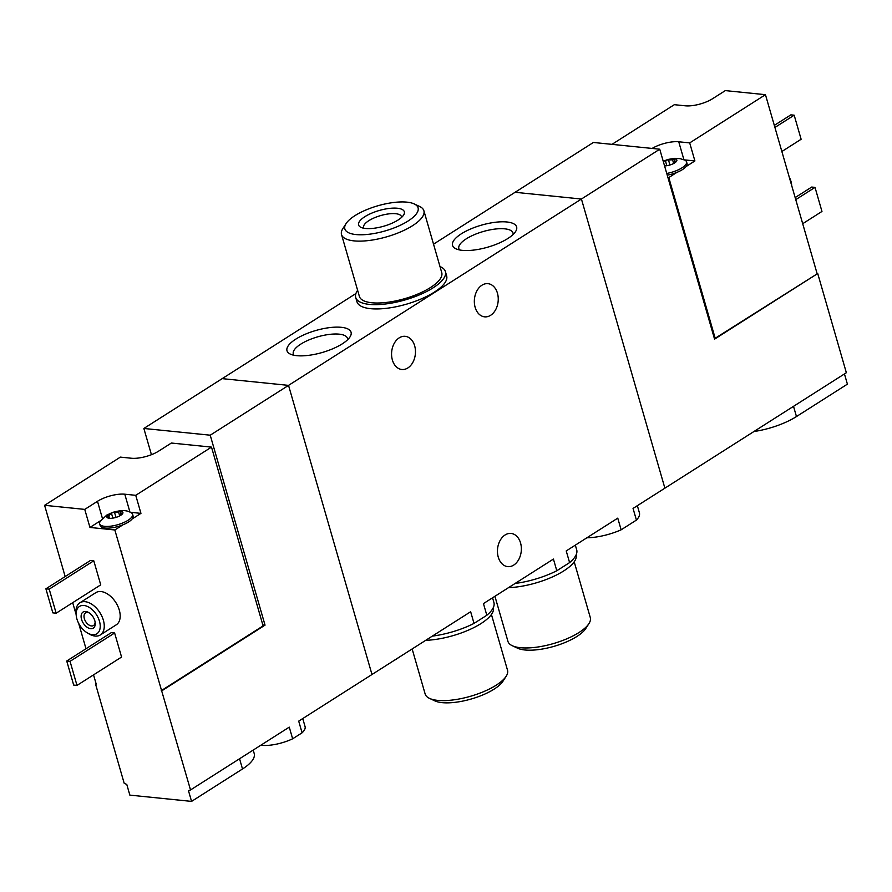 <?xml version="1.0" encoding="UTF-8"?>
<svg xmlns="http://www.w3.org/2000/svg" width="892" height="892" viewBox="0 0 892 892"><rect width="100%" height="100%" fill="white"/><g stroke="black" fill="none" stroke-linecap="round" stroke-linejoin="round"><path stroke-width="1.34" d="M515.108 583.457A48.581 16.692 -16.1 0 0 556.798 570.746L553.43 559.072L483.453 603.594L486.82 615.268A48.581 16.692 -16.1 0 0 493.912 602.49L492.562 597.796M556.798 570.746L569.598 562.607L566.219 550.933L617.766 518.14L621.133 529.815L636.42 520.092L633.052 508.418L664.886 488.169L581.428 199.028L288.54 385.377L371.986 674.508L288.54 385.377L222.175 378.632L288.54 385.377L210.222 435.196L143.857 428.461L355.919 293.546M569.598 562.607A48.581 16.692 -16.1 0 0 576.689 549.829L575.329 545.135M432.341 636.119A48.581 16.692 -16.1 0 0 474.02 623.408L470.653 611.734L298.708 721.126L302.087 732.8A26.671 9.165 -16.1 0 0 305.064 726.579L302.756 718.562M507.804 238.532A33.338 11.451 -16.1 0 0 515.554 231.597A33.338 11.451 -16.1 0 0 481.401 225.163A33.338 11.451 -16.1 0 0 455.935 248.801A33.338 11.451 -16.1 0 0 507.804 238.532M342.26 343.855A33.338 11.451 -16.1 0 0 349.998 336.92A33.338 11.451 -16.1 0 0 315.857 330.486A33.338 11.451 -16.1 0 0 290.379 354.124A33.338 11.451 -16.1 0 0 342.26 343.855M667.238 175.155A17.149 5.887 163.9 0 0 676.95 172.368L668.788 177.553L715.183 338.269L817.719 273.521L846.352 372.722L664.886 488.169L581.428 199.028L515.074 192.293L581.428 199.028L659.745 149.209L593.392 142.464L433.523 244.174M474.02 623.408L486.82 615.268M393.584 660.771A35.245 12.109 -16.1 0 0 398.646 657.549M636.42 520.092A35.245 12.109 -16.1 0 0 639.408 512.822L637.356 505.686M586.891 537.787A35.245 12.109 -16.1 0 0 621.133 529.815M414.657 345.817A16.669 11.897 -84.2 0 1 401.835 369.489A16.669 11.897 -84.2 0 1 392.38 360A16.669 11.897 -84.2 0 1 405.202 336.329A16.669 11.897 -84.2 0 1 414.657 345.817M497.435 293.156A16.669 11.897 -84.2 0 1 484.612 316.838A16.669 11.897 -84.2 0 1 475.146 307.339A16.669 11.897 -84.2 0 1 487.98 283.667A16.669 11.897 -84.2 0 1 497.435 293.156M520.549 542.949A16.669 11.897 -84.2 0 1 507.715 566.621A16.669 11.897 -84.2 0 1 498.26 557.121A16.669 11.897 -84.2 0 1 511.094 533.449A16.669 11.897 -84.2 0 1 520.549 542.949M347.546 339.807A28.176 9.678 -16.1 0 0 347.445 338.336A28.176 9.678 -16.1 0 0 317.686 336.841A28.176 9.678 -16.1 0 0 293.301 353.957A28.176 9.678 -16.1 0 0 294.003 355.261M513.101 234.484A28.176 9.678 -16.1 0 0 513 233.013A28.176 9.678 -16.1 0 0 483.241 231.519A28.176 9.678 -16.1 0 0 458.845 248.634A28.176 9.678 -16.1 0 0 459.547 249.938M355.997 234.563A38.1 13.09 163.9 0 1 346.063 223.591A38.1 13.09 163.9 0 1 377.829 205.784A38.1 13.09 163.9 0 1 414.2 203.922A38.1 13.09 163.9 0 1 403.429 223.702A38.1 13.09 163.9 0 1 355.997 234.563M414.2 203.922L419.541 206.42A42.861 14.729 163.9 0 1 423.89 210.768A42.861 14.729 163.9 0 1 400.798 231.809A42.861 14.729 163.9 0 1 354.057 240.885A42.861 14.729 163.9 0 1 341.524 234.54A42.861 14.729 163.9 0 1 342.885 228.542L346.063 223.591M365.542 228.486A23.816 8.184 163.9 0 1 361.004 227.382A23.816 8.184 163.9 0 1 379.2 210.501A23.816 8.184 163.9 0 1 403.585 215.084A23.816 8.184 163.9 0 1 365.542 228.486M363.981 228.263A19.691 6.768 163.9 0 1 363.624 227.538A19.691 6.768 163.9 0 1 380.661 215.574A19.691 6.768 163.9 0 1 401.456 216.622A19.691 6.768 163.9 0 1 401.545 217.425M423.89 210.768L441.752 272.651A42.861 14.729 163.9 0 1 418.66 293.691A42.861 14.729 163.9 0 1 371.908 302.767A42.861 14.729 163.9 0 1 359.387 296.423L341.524 234.54M439.99 266.552A46.674 16.034 163.9 0 1 445.409 271.592A46.674 16.034 163.9 0 1 405.013 299.946A46.674 16.034 163.9 0 1 355.718 297.482A46.674 16.034 163.9 0 1 357.625 290.324M445.409 271.592L446.647 275.884A46.674 16.034 163.9 0 1 406.25 304.239A46.674 16.034 163.9 0 1 356.967 301.775L355.718 297.482M109.393 517.739L108.813 515.732L112.648 512.465A8.329 2.866 -16.1 0 0 109.08 514.16A8.329 2.866 -16.1 0 0 107.073 516.011A8.329 2.866 -16.1 0 0 109.192 518.274A8.329 2.866 -16.1 0 0 109.315 518.285A8.329 2.866 -16.1 0 0 117.131 517.025A8.329 2.866 -16.1 0 0 121.591 514.706A8.329 2.866 -16.1 0 0 122.706 513.48A8.329 2.866 -16.1 0 0 120.465 511.205A8.329 2.866 -16.1 0 0 112.648 512.465L118.636 512.209L120.465 511.205L120.699 513.759L122.706 513.48L122.182 514.093M108.813 515.732L107.051 516.256M109.237 518.285L109.828 518.33M109.315 518.285L107.073 516.011M121.29 514.907L122.706 513.48M120.899 512.432L120.465 511.205M65.161 576.555L44.6 505.318L120.375 457.117L131.325 458.232A20.003 6.868 163.9 0 0 158.631 451.14L171.364 443.034L211.504 447.115L135.74 495.316L124.791 494.201L129.976 512.175M44.6 505.318L84.751 509.399L89.958 527.451L114.834 529.971L190.52 789.955L289.264 727.136L292.643 738.799L302.087 732.8M124.791 494.201A20.003 6.868 163.9 0 0 97.484 501.293L84.751 509.399M253.205 750.083L254.209 753.562A44.288 15.22 163.9 0 1 242.501 768.982L191.568 801.395L129.853 795.118L126.787 784.469A142.876 87.171 -122.5 0 1 124.166 783.221L95.533 684.019L96.202 684.086L93.537 674.876M86 648.74L78.663 623.318M76.132 614.577L72.698 602.68M211.504 447.115L263.107 625.883L161.229 690.687M135.74 495.316L140.947 513.368L132.15 518.966A17.149 5.887 163.9 0 0 133.098 516.011L132.596 514.294A17.149 5.887 -16.1 0 0 130.711 512.476C125.181 509.276 117.175 510.157 106.706 515.13L100.294 521.263A17.149 5.887 -16.1 0 0 99.659 523.794A17.149 5.887 -16.1 0 0 117.766 524.708A17.149 5.887 -16.1 0 0 132.596 514.294M99.659 523.794L100.149 525.522A17.149 5.887 163.9 0 0 122.996 524.786L114.834 529.971M260.821 745.233A26.671 9.165 -16.1 0 0 292.643 738.799M190.52 789.955A142.876 87.171 -122.5 0 1 188.491 790.747L191.568 801.395M87.316 632.896L89.066 633.933A19.055 11.618 -122.5 0 0 100.317 634.948L116.239 624.824A19.055 11.618 -122.5 0 0 115.826 602.513A19.055 11.618 -122.5 0 0 95.79 592.678L79.867 602.802A19.055 11.618 -122.5 0 0 76.021 613.428L76.221 615.458A16.19 9.879 -122.5 0 0 76.902 618.948A16.19 9.879 -122.5 0 0 87.316 632.896A16.19 9.879 -122.5 0 0 100.227 626.418A16.19 9.879 -122.5 0 0 87.561 606.504A16.19 9.879 -122.5 0 0 76.221 615.458M100.729 584.851L93.783 560.789L90.46 560.455L45.893 588.809L52.84 612.871L56.151 613.205L100.729 584.851M121.568 657.047L114.622 632.986L111.299 632.64L66.733 661.005L73.679 685.067L76.991 685.402L121.568 657.047M262.828 624.913L265.036 625.136L210.222 435.196M265.036 625.136L161.887 690.754M143.857 428.461L151.439 454.697M100.317 634.948A19.055 11.618 -122.5 0 0 99.904 612.637A19.055 11.618 -122.5 0 0 79.867 602.802M81.551 619.416A9.522 5.809 -122.5 0 0 89.847 628.537A9.522 5.809 -122.5 0 0 95.221 622.817A9.522 5.809 -122.5 0 0 88.698 612.559A9.522 5.809 -122.5 0 0 81.551 619.416M89.367 612.994A7.459 4.549 -122.5 0 0 85.554 612.916A7.459 4.549 -122.5 0 0 84.361 618.691A7.459 4.549 -122.5 0 0 93.571 625.515A7.459 4.549 -122.5 0 0 95.109 622.025M56.151 613.205L49.205 589.144L93.783 560.789M49.205 589.144L45.893 588.809M76.991 685.402L70.044 661.34L114.622 632.986M70.044 661.34L66.733 661.005M140.947 513.368L130.232 512.276M100.796 520.549L89.958 527.451M122.996 524.786A17.149 5.887 -16.1 0 0 132.15 518.966M675.244 162.478L676.66 161.062A8.329 2.866 -16.1 0 0 674.419 158.776A8.329 2.866 -16.1 0 0 666.603 160.036A8.329 2.866 -16.1 0 0 663.313 161.564M664.573 165.912A8.329 2.866 -16.1 0 0 671.085 164.607A8.329 2.866 -16.1 0 0 674.653 162.913A8.329 2.866 -16.1 0 0 675.545 162.277A8.329 2.866 -16.1 0 0 676.66 161.062L674.653 161.329L674.419 158.776L672.59 159.78L666.603 160.036L665.61 161.497L666.815 165.7M674.854 160.002L674.419 158.776M676.66 161.062L676.136 161.664M652.141 148.429A20.003 6.868 163.9 0 1 678.745 141.783L683.93 159.746M817.061 273.454L765.459 94.686L689.694 142.898L678.745 141.783M765.459 94.686L725.319 90.605L712.585 98.711A20.003 6.868 163.9 0 1 685.279 105.802L674.33 104.687L611.979 144.359M689.694 142.898L694.901 160.939L686.104 166.536A17.149 5.887 163.9 0 0 687.052 163.582L686.561 161.865A17.149 5.887 -16.1 0 0 684.666 160.058L680.217 158.687L674.831 158.308L667.896 159.467L663.235 161.262M844.445 373.926L847.4 384.151L796.467 416.553A44.288 15.22 163.9 0 1 753.907 431.538M817.719 273.521L714.57 339.138L659.745 149.209M790.089 179.994A19.055 11.618 57.5 0 1 791.037 182.726A19.055 11.618 57.5 0 1 791.65 185.436M789.197 176.939A16.19 9.879 57.5 0 1 790.959 181.31A16.19 9.879 57.5 0 1 791.639 184.8L791.728 185.681M774.323 125.382L790.869 114.856L794.181 115.191L801.127 139.252L781.86 151.517M794.181 115.191L774.914 127.456M795.162 197.578L811.709 187.052L815.02 187.387L821.967 211.449L802.7 223.702M815.02 187.387L795.753 199.641M714.291 338.18L715.183 338.269M667.907 177.463L668.788 177.553M694.901 160.939L684.186 159.858M676.95 172.368A17.149 5.887 -16.1 0 0 682.525 169.547A17.149 5.887 -16.1 0 0 686.104 166.536M666.748 173.438A17.149 5.887 -16.1 0 0 682.023 167.83A17.149 5.887 -16.1 0 0 686.561 161.865M412.149 648.952L425.161 694.032A42.861 14.729 -16.1 0 0 429.509 698.38L434.839 700.878A38.1 13.09 -16.1 0 0 442.109 702.64A38.1 13.09 -16.1 0 0 502.977 681.209L506.165 676.259A42.861 14.729 -16.1 0 0 507.526 670.26L491.425 614.476M429.509 698.38A42.861 14.729 -16.1 0 0 437.693 700.376A42.861 14.729 -16.1 0 0 506.165 676.259M425.696 640.333A46.674 16.034 -16.1 0 0 472.604 628.213A46.674 16.034 -16.1 0 0 493.365 607.474M494.926 596.291L507.938 641.37A42.861 14.729 -16.1 0 0 512.287 645.719L517.616 648.216A38.1 13.09 -16.1 0 0 524.886 649.978A38.1 13.09 -16.1 0 0 585.754 628.548L588.943 623.597A42.861 14.729 -16.1 0 0 590.303 617.598L574.203 561.815M512.287 645.719A42.861 14.729 -16.1 0 0 520.46 647.715A42.861 14.729 -16.1 0 0 588.943 623.597M508.473 587.672A46.674 16.034 -16.1 0 0 555.382 575.552A46.674 16.034 -16.1 0 0 576.143 554.813M239.558 758.758L242.501 768.982M97.484 501.293L102.469 518.575M115.982 517.405L114.655 512.844M119.706 515.91L118.636 512.209M112.86 518.129L111.656 513.926M793.512 406.339L796.467 416.553M673.661 163.481L672.59 159.78M669.937 164.987L668.61 160.415M121.078 515.085L120.699 513.759M675.032 162.656L674.653 161.329"/></g></svg>
